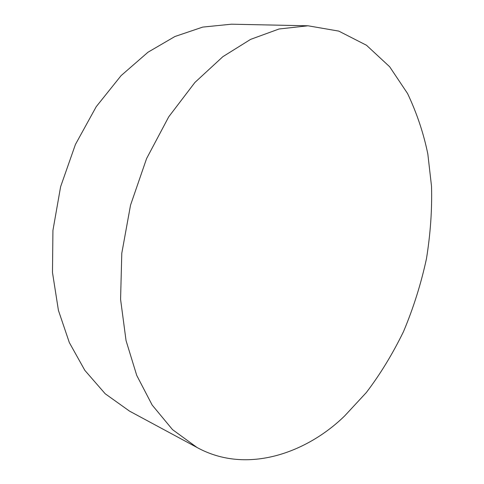 <?xml version="1.0" encoding="UTF-8"?>
<svg xmlns="http://www.w3.org/2000/svg" width="484" height="484" viewBox="0 0 484 484"><rect width="100%" height="100%" fill="white"/><g stroke="black" fill="none" stroke-linecap="round" stroke-linejoin="round"><path stroke-width="0.73" d="M344.747 415.835L366.297 392.572C380.091 374.495 392.5 354.173 403.505 331.607C413.403 308.078 421.056 283.763 426.477 258.668C430.476 233.651 432.158 209.542 431.522 186.334L427.832 154.021C423.621 133.366 416.869 113.208 407.576 93.545L389.662 66.762L366.473 45.248L338.77 31.103L308.018 25.791L279.038 28.998L250.639 39.355L222.864 56.676L194.907 82.462L168.734 116.819L146.591 158.558L130.529 205.168L121.793 253.265L120.577 299.348L126.052 340.609L136.718 375.366L152.157 405.048L172.54 429.641L197 447.47C247.566 475.288 307.872 451.983 344.747 415.835M197 447.47L129.524 411.122L105.197 393.758L84.857 370.381L69.339 342.593L58.425 310.389L52.478 272.474L52.931 230.402L60.621 186.703L75.425 144.468L96.219 106.698L121.115 75.601L147.983 52.23L174.93 36.506L202.736 27.092L231.394 24.2L308.018 25.791"/></g></svg>
